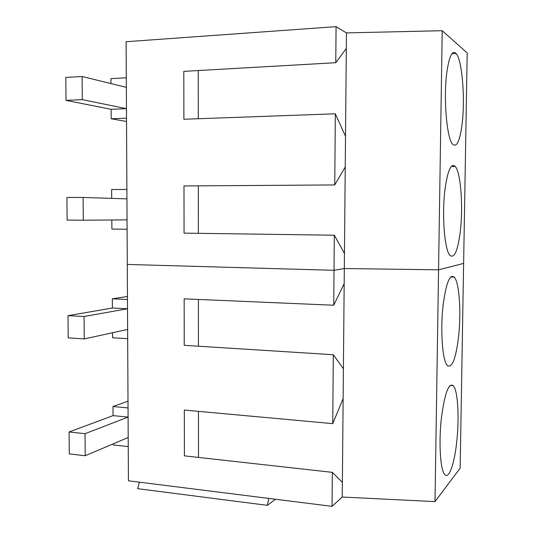 <?xml version="1.0" encoding="UTF-8"?>
<svg xmlns="http://www.w3.org/2000/svg" width="533" height="533" viewBox="0 0 533 533"><rect width="100%" height="100%" fill="white"/><g stroke="black" fill="none" stroke-linecap="round" stroke-linejoin="round"><path stroke-width="0.8" d="M344.451 253.402L334.318 235.22L334.024 270.304L127.28 264.441L126.108 41.721L336.07 26.65L346.45 32.899L344.311 268.532L438.559 269.825L463.623 263.409L460.152 468.174L435.008 501.606L342.239 497.029L332.046 506.35L128.426 480.793L127.28 264.441L334.024 270.304L344.311 268.532L438.559 269.825L463.623 263.409L467.194 52.94L442.217 30.701L435.008 501.606M447 71.269C449.372 55.778 452.41 49.855 456.121 53.493C462.311 60.082 465.349 100.024 461.991 125.002C459.799 141.125 456.721 147.568 452.75 144.316C446.741 139.1 443.196 97.126 447 71.269M445.168 188.109C447.827 170.12 451.165 162.885 455.175 166.403C460.865 172.199 463.35 207.337 460.206 232.195C457.76 250.73 454.382 258.498 450.072 255.507C444.495 250.803 441.61 213.846 445.168 188.109M346.45 32.899L442.217 30.701M334.318 235.22L184.058 233.128L183.985 185.95L334.744 184.938L335.337 113.802L183.885 119.252L183.812 71.362L335.77 62.707L336.07 26.65M346.31 48.476L335.77 62.707M198.289 118.732L198.263 70.543M345.237 166.962L334.744 184.938M335.337 113.802L345.517 136.261M198.356 233.327L198.329 185.857M126.528 121.511L111.184 118.752L111.131 109.298L66.019 100.391L65.806 77.438L82.109 76.505L126.348 87.345L126.294 77.791L110.937 78.651L110.964 83.581M66.019 100.391L82.302 99.631L82.109 76.505M82.302 99.631L126.461 108.665L126.508 118.179L111.184 118.752M111.131 109.298L126.461 108.665M83.101 197.45L83.288 220.216L67.125 220.076L66.911 197.476L83.101 197.45L126.934 198.862L126.887 189.448L111.63 189.528L111.69 198.369M83.288 220.216L127.047 219.863L127.094 229.243L111.883 229.05L111.823 219.989M112.376 308.027L68.004 315.649L84.074 316.495L127.52 308.76L127.467 299.479L112.323 298.813L112.376 308.027L127.52 308.76M68.004 315.649L68.211 337.889L84.261 338.901L84.074 316.495M84.261 338.901L127.627 329.461L127.673 338.702L112.563 337.769L112.536 332.745M127.454 296.475L112.323 298.813M113.056 415.62L69.083 431.99L85.033 433.689L128.093 417.079L128.04 407.932L112.996 406.532L113.056 415.62L128.093 417.079M69.083 431.99L69.283 453.896L85.213 455.748L85.033 433.689M85.213 455.748L128.2 437.48L128.246 446.594L113.243 444.942L113.236 443.842M128.007 401.202L112.996 406.532M275.441 499.248L267.386 505.344L137.694 488.674L139.36 482.165M443.363 303.184C446.321 282.537 449.932 273.835 454.203 277.08C459.386 282.124 461.391 313.271 458.44 337.889C455.742 358.962 452.084 368.21 447.473 365.645C442.35 361.474 440.038 328.688 443.363 303.184M441.59 416.526C444.835 393.087 448.699 382.787 453.183 385.619C457.874 389.969 459.479 417.819 456.694 442.124C454.442 463.437 449.132 479.107 444.968 474.73C440.298 471.079 438.472 441.724 441.59 416.526M344.178 283.629L333.731 305.229L334.024 270.304L344.311 268.532L342.239 497.029M332.046 506.35L332.332 472.351L342.373 482.352M332.332 472.351L184.398 455.855L184.331 410.064L332.739 423.635L333.318 354.725L184.231 345.317L184.158 298.84L333.731 305.229M267.386 505.344L268.745 498.402M198.423 346.21L198.396 299.446M343.132 398.524L332.739 423.635M333.318 354.725L343.405 368.749M198.489 457.427L198.463 411.356M451.931 53.74L456.121 53.493M451.311 166.456L455.175 166.403M450.791 276.98L454.203 277.08M450.292 385.412L453.183 385.619"/></g></svg>
